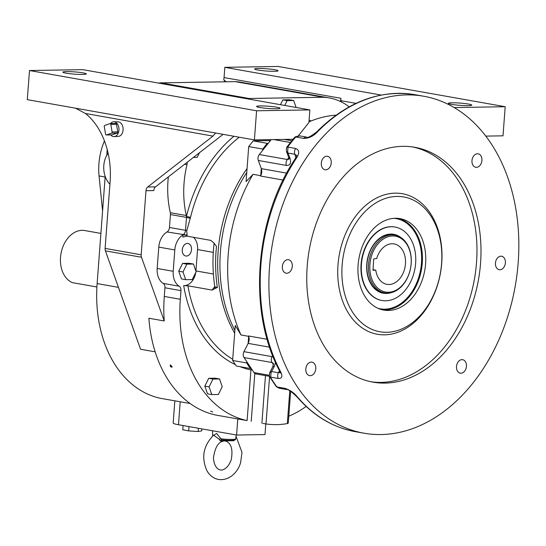 <?xml version="1.0" encoding="UTF-8"?>
<svg xmlns="http://www.w3.org/2000/svg" width="546" height="546" viewBox="0 0 546 546"><rect width="100%" height="100%" fill="white"/><g stroke="black" fill="none" stroke-linecap="round" stroke-linejoin="round"><path stroke-width="0.82" d="M275.546 362.469L274.283 366.482L271.137 372.29L270.632 377.504A2.935 1.577 148.6 0 1 269.84 377.027L269.376 376.064A2.935 2.088 -19.4 0 0 270.427 377.088L278.385 378.501C282.371 378.555 282.937 375.969 280.071 370.734A2.935 1.481 -27.2 0 1 279.265 370.236L280.316 373.082L280.548 372.283M280.228 372.611L278.385 372.734L271.703 371.553L269.642 372.884L269.376 376.064M274.283 366.482A4.887 1.317 -153.1 0 0 272.782 366.7L269.642 372.884M293.045 139.23L287.053 146.833A2.935 1.16 36.7 0 1 287.988 146.635L287.681 152.266L289.946 158.081C291.4 163.152 290.206 165.609 286.377 165.438L258.319 160.463A4.887 3.522 -79.9 0 1 259.309 154.538L287.36 159.507L288.984 159.057M279.265 370.236C247.754 311.35 254.729 218.891 295.079 158.988L295.079 158.988A2.935 1.037 -146.8 0 1 296.007 158.804C299.665 153.494 299.556 150.054 295.679 148.492L287.722 147.079A2.935 1.693 -155.5 0 0 286.473 147.809L286.411 151.228L288.131 153.085L294.813 154.272L296.676 155.419M286.411 151.228L288.595 157.221A4.887 2.123 -20 0 0 289.946 158.081M261.268 168.564L260.735 175.655A6.845 4.928 100.1 0 0 261.295 168.632L258.319 160.463M145.994 190.711A4.887 3.358 89.1 0 1 147.713 186.985L155.528 186.855A4.887 3.358 -90.9 0 0 153.808 190.581L145.994 190.711L141.175 254.798A4.887 3.522 100.1 0 0 141.475 257.248L164.237 320.959L148.874 318.236A125.15 90.131 100.1 0 0 216.421 415.165L237.79 418.953A125.15 90.131 -79.9 0 0 239.38 419.253L247.113 420.584A125.15 90.131 -79.9 0 1 180.323 299.29L180.972 290.629L170.953 288.848L164.94 287.783L164.291 296.444A125.15 90.131 100.1 0 0 164.237 320.959M147.713 186.985L212.947 136.097L85.456 113.493A68.441 47.024 89.1 0 1 110.115 181.791L105.105 248.403L141.175 254.798M114.148 136.609L118.4 136.357A7.241 4.975 -90.9 0 0 123.109 129.04A7.241 4.975 -90.9 0 0 118.161 121.888L113.902 121.772A7.419 5.098 89.1 0 1 118.318 125.641A7.419 5.098 89.1 0 1 118.243 133.101A7.419 5.098 89.1 0 1 114.148 136.609A7.419 5.098 89.1 0 1 110.661 134.896M105.18 176.454L97.127 283.579A118.311 85.203 100.1 0 0 162.428 398.662L180.2 401.767L178.474 424.733L236.582 435.039L264.994 434.568L265.793 423.914M178.474 424.733A19.554 1.877 -175.7 0 1 173.178 423.034L174.843 400.866M236.582 435.039L237.79 418.953M107.207 149.543L106.777 155.262M468.611 104.081A11.732 1.126 4.3 0 0 455.814 102.846A11.732 1.126 4.3 0 0 448.382 103.337A11.732 1.126 4.3 0 0 459.998 105.344A11.732 1.126 4.3 0 0 471.785 105.098A11.732 1.126 4.3 0 0 468.611 104.081M274.911 69.745A11.732 1.126 4.3 0 0 262.114 68.516A11.732 1.126 4.3 0 0 254.689 69.008A11.732 1.126 4.3 0 0 266.298 71.007A11.732 1.126 4.3 0 0 278.085 70.762A11.732 1.126 4.3 0 0 274.911 69.745M454.122 107.548L505.193 106.716L503.009 135.831L485.749 136.111M225.116 81.811L223.724 79.716A9.78 7.043 100.1 0 0 224.058 77.573L224.829 67.335L278.098 66.462L505.193 106.716M224.829 67.335L381.204 95.052M190.172 403.535L180.2 401.767M170.632 365.008L172.086 367.11C170.939 367.233 170.304 366.591 170.161 365.178L170.632 365.008M210.551 411.09L212.722 411.991L210.551 411.09M300.539 136.145L299.522 135.845L295.366 137.387A2.935 1.29 -139.5 0 0 294.54 137.49A170.714 122.946 -79.9 0 0 293.038 139.264L254.395 139.899L256.586 110.783L309.862 109.91L308.913 122.529L298.369 135.742M256.586 110.783L29.491 70.53L27.3 99.645L254.395 139.899M329.211 97.905L241.045 82.275A84.575 60.913 100.1 0 0 235.244 81.641L323.409 97.27A84.575 60.913 100.1 0 1 329.211 97.905A84.575 60.913 100.1 0 1 349.194 106.839M341.735 102.122L340.765 100.669L355.985 103.365M224.058 77.573L340.943 98.294L340.765 100.669M340.943 98.294A9.78 7.043 -79.9 0 1 340.329 101.44M235.244 81.641L160.968 82.856L239.114 96.71L249.133 98.485L323.409 97.27M160.968 82.856A84.575 60.913 100.1 0 0 158.593 83.101M168.345 176.863A84.575 60.913 -79.9 0 0 170.318 212.694A4.887 3.522 100.1 0 1 170.448 214.558L169.478 227.47A4.887 3.522 100.1 0 1 167.049 231.934A16.619 11.971 -79.9 0 0 158.777 247.106L157.173 268.455A16.619 11.971 -79.9 0 0 163.179 283.394A4.887 3.522 -79.9 0 1 164.94 287.783M104.443 140.936A52.798 38.022 100.1 0 0 99.065 175.942L102.58 211.029M141.475 257.248L105.412 250.853L140.561 349.256L155.18 351.842M155.528 186.855L223.116 134.357M105.412 250.853A4.887 3.522 -79.9 0 1 105.105 248.403M83.122 72.884A11.732 1.126 4.3 0 0 70.332 71.656A11.732 1.126 4.3 0 0 62.899 72.147A11.732 1.126 4.3 0 0 74.515 74.147A11.732 1.126 4.3 0 0 86.302 73.908A11.732 1.126 4.3 0 0 83.122 72.884M276.822 107.221A11.732 1.126 4.3 0 0 264.025 105.992A11.732 1.126 4.3 0 0 256.6 106.477A11.732 1.126 4.3 0 0 268.216 108.483A11.732 1.126 4.3 0 0 280.002 108.238A11.732 1.126 4.3 0 0 276.822 107.221M29.491 70.53L82.76 69.656L309.862 109.91M294.54 137.49L295.188 136.841A2.935 0.662 50.4 0 1 295.768 136.991L303.726 138.404C308.859 138.391 313.479 136.166 317.608 131.729A2.935 1.399 44.3 0 0 316.666 131.927L316.666 131.927C310.654 136.514 307.343 138.247 306.715 137.121L306.715 137.121A4.887 3.522 100.1 0 0 303.726 138.404M215.615 133.026L212.947 136.097M226.099 81.791L223.724 79.716M85.456 113.493L75.512 108.19M108.108 153.242A19.554 13.438 -90.9 0 0 109.937 184.179M192.253 279.566L196.116 271.751L193.42 264.039L186.855 264.148L182.992 271.963L185.688 279.675L192.253 279.566M185.688 279.675L181.415 278.917L178.719 271.205L182.992 271.963M186.855 264.148L182.582 263.39L178.719 271.205M193.42 264.039L189.141 263.281L182.582 263.39M218.373 394.485L222.236 386.664L219.54 378.958L212.981 379.06L209.111 386.882L211.814 394.594L218.373 394.485M211.814 394.594L207.535 393.837L204.839 386.124L209.111 386.882M212.981 379.06L208.702 378.303L204.839 386.124M219.54 378.958L215.267 378.201L208.702 378.303M296.116 107.473L293.687 100.525L287.121 100.635L284.732 105.46M287.121 100.635L282.848 99.87L280.46 104.702M293.687 100.525L289.407 99.768L282.848 99.87M193.264 157.419L197.181 157.35L199.59 152.484M273.546 363.54L272.092 362.544L244.042 357.575L254.013 372.577L269.192 375.273M246.751 361.65L246.655 362.953A156.443 112.667 100.1 0 0 250.355 368.516L251.303 368.502M271.198 139.626L259.309 154.538M268.236 143.345L267.281 143.359A156.443 112.667 100.1 0 0 262.735 149.058L262.64 150.355M336.07 115.158A139.332 100.341 100.1 0 0 308.961 121.867M270.427 140.595L253.255 140.875L267.281 143.359M248.655 336.356L248.157 343.379A6.845 4.928 100.1 0 0 248.655 336.356A6.845 4.928 100.1 0 0 248.498 335.974L267.144 339.278M260.722 175.682L253.057 174.317A139.332 100.341 100.1 0 0 240.977 334.964L248.642 336.329M246.655 362.953L232.63 360.469L235.258 325.464L240.977 334.964M253.057 174.317L246.082 181.579L248.71 146.574L262.735 149.058M232.63 360.469A156.443 112.667 100.1 0 0 236.322 366.025L250.355 368.516M253.255 140.875A156.443 112.667 100.1 0 0 248.71 146.574M170.318 212.694L186.343 215.534A4.887 3.522 -79.9 0 1 186.479 216.393L190.506 217.376L186.746 230.821L187.107 235.381A125.641 90.486 100.1 0 0 187.005 236.159L210.79 240.37L213.977 243.072L216.489 246.43L213.977 243.072M215.26 287.107L214.735 287.947L214.837 286.834L217.363 287.442L212.06 290.076L214.79 286.527M235.367 364.653A128.576 92.602 -79.9 0 1 183.688 285.647L187.906 285.797L212.06 290.076M269.574 376.535L266.004 423.949A125.15 90.131 100.1 0 0 287.312 423.594L289.783 390.786M233.961 136.275A128.576 92.602 -79.9 0 0 186.479 216.393A4.887 3.522 -79.9 0 1 186.479 217.397L190.261 218.352M169.478 227.47L185.51 230.31L186.479 217.397L170.448 214.558M163.179 283.394L179.204 286.234A16.619 11.971 -79.9 0 1 173.205 271.294L174.809 249.945A16.619 11.971 -79.9 0 1 182.999 234.821A16.619 11.971 -79.9 0 1 183.074 234.773A4.887 3.522 -79.9 0 0 185.51 230.31A2.935 0.464 -162.8 0 1 186.746 230.821M167.049 231.934L187.135 235.149M187.005 236.159L182.705 237.08A128.576 92.602 -79.9 0 1 182.999 234.821L187.107 235.381M195.912 271.171A14.667 10.565 100.1 0 0 195.932 270.925L197.536 249.57A14.667 10.565 100.1 0 0 193.448 237.298M183.688 285.647A14.667 10.565 100.1 0 0 195.755 272.474M247.113 420.584L250.921 369.929A2.935 2.034 101.8 0 1 251.399 368.646M290.656 391.311L288.254 423.191L287.312 423.594M266.004 423.949L262.919 423.43M306.156 406.442A125.15 90.131 -79.9 0 1 288.779 416.202M246.758 98.73A84.575 60.913 -79.9 0 1 249.133 98.485M187.101 162.223A4.887 3.522 -79.9 0 1 186.978 164.674A84.575 60.913 -79.9 0 0 186.343 215.534M182.268 249.822A6.354 4.58 100.1 0 0 185.776 256.006A6.354 4.58 100.1 0 0 191.503 249.672A6.354 4.58 100.1 0 0 187.995 243.489A6.354 4.58 100.1 0 0 182.268 249.822M179.204 286.234A4.887 3.522 -79.9 0 1 180.972 290.629M307.207 266.141A119.287 85.906 100.1 0 0 326.296 349.447A119.287 85.906 100.1 0 0 464.462 322.693A119.287 85.906 100.1 0 0 424.897 149.986A119.287 85.906 100.1 0 0 307.207 266.141M353.091 312.974A68.441 49.29 100.1 0 0 379.92 331.756A68.441 49.29 100.1 0 0 440.397 272.966A68.441 49.29 100.1 0 0 403.808 196.97A68.441 49.29 100.1 0 0 349.638 234.8A68.441 49.29 100.1 0 0 353.091 312.974M297.645 397.174A2.935 1.754 139.5 0 1 296.915 396.785L296.915 396.785C291.277 391.455 287.885 389.045 286.752 389.551L286.752 389.551A4.887 3.522 100.1 0 1 284.937 388.349C289.94 389.946 294.178 392.888 297.645 397.174A171.11 123.232 100.1 0 0 355.316 431.661C332.862 427.504 313.397 415.875 296.915 396.785M284.937 388.349L276.972 386.937A2.935 1.031 135.8 0 1 276.474 386.814L275.866 386.097A2.935 1.672 -35.9 0 0 276.631 386.534L279.238 388.22L281.6 388.035M276.474 386.814L279.238 388.22L286.752 389.551M269.478 376.324L255.931 373.921A4.887 3.522 -79.9 0 1 254.013 372.577M244.042 357.575A4.887 3.522 -79.9 0 1 243.946 351.665L248.123 343.441M286.473 147.809L287.053 146.833M289.203 158.818L288.97 159.255L288.595 157.221M295.188 136.841L299.522 135.845L306.715 137.121M283.081 180.037L260.524 176.044A6.845 4.928 100.1 0 0 260.735 175.655M473.068 165.411A6.845 4.928 100.1 0 0 475.75 167.288A6.845 4.928 100.1 0 0 481.797 161.411A6.845 4.928 100.1 0 0 478.139 153.808A6.845 4.928 100.1 0 0 472.727 157.596A6.845 4.928 100.1 0 0 473.068 165.411M322.393 167.881A6.845 4.928 100.1 0 0 325.075 169.758A6.845 4.928 100.1 0 0 331.122 163.875A6.845 4.928 100.1 0 0 327.464 156.279A6.845 4.928 100.1 0 0 322.044 160.06A6.845 4.928 100.1 0 0 322.393 167.881M496.539 267.833A6.845 4.928 100.1 0 0 499.221 269.717A6.845 4.928 100.1 0 0 505.268 263.834A6.845 4.928 100.1 0 0 501.61 256.238A6.845 4.928 100.1 0 0 496.191 260.019A6.845 4.928 100.1 0 0 496.539 267.833M283.442 271.328A6.845 4.928 100.1 0 0 286.124 273.205A6.845 4.928 100.1 0 0 292.171 267.322A6.845 4.928 100.1 0 0 288.513 259.725A6.845 4.928 100.1 0 0 283.094 263.506A6.845 4.928 100.1 0 0 283.442 271.328M306.907 373.751A6.845 4.928 100.1 0 0 309.589 375.628A6.845 4.928 100.1 0 0 315.643 369.751A6.845 4.928 100.1 0 0 311.984 362.148A6.845 4.928 100.1 0 0 306.565 365.936A6.845 4.928 100.1 0 0 306.907 373.751M457.589 371.28A6.845 4.928 100.1 0 0 460.271 373.164A6.845 4.928 100.1 0 0 466.318 367.281A6.845 4.928 100.1 0 0 462.66 359.684A6.845 4.928 100.1 0 0 457.248 363.465A6.845 4.928 100.1 0 0 457.589 371.28M296.942 386.254A171.11 123.232 100.1 0 0 364.005 433.203A171.11 123.232 100.1 0 0 515.206 286.227A171.11 123.232 100.1 0 0 423.73 96.239A171.11 123.232 100.1 0 0 288.295 190.813A171.11 123.232 100.1 0 0 296.942 386.254M365.554 297.352A46.444 33.449 100.1 0 0 383.756 310.094A46.444 33.449 100.1 0 0 424.795 270.202A46.444 33.449 100.1 0 0 399.972 218.632A46.444 33.449 100.1 0 0 363.206 244.301A46.444 33.449 100.1 0 0 365.554 297.352M213.199 435.51L216.619 433.483L221.922 439.905L225.518 440.758L232.712 440.294A10.558 1.017 -175.7 0 1 221.922 439.905A1.761 1.488 102.5 0 0 220.413 440.929L219.123 439.182L213.588 435.189C203.255 445.782 201.071 457.705 207.043 470.966C209.855 475.743 213.807 478.603 218.891 479.538C230.815 480.794 238.711 470.263 240.663 462.339L242.001 452.409L236.063 436.37M235.66 438.813L233.804 440.711L220.413 440.929M233.804 440.711A1.761 0.833 80.9 0 1 233.92 440.172M219.123 439.182L220.714 438.827A11.534 1.106 4.3 0 0 235.647 438.902L235.66 438.909M198.396 428.269L198.15 431.497L188.677 430.917L182.767 429.75L183.081 425.552M201.863 428.883L201.713 430.903L198.15 431.497M189.005 426.603L188.677 430.917M106.395 134.937L112.073 134.848L117.294 133.053L111.609 133.149A0.976 0.669 -90.9 0 0 112.101 131.975L110.804 124.358A0.976 0.669 -90.9 0 0 109.992 123.628L104.771 125.423A0.976 0.669 -90.9 0 0 104.279 126.597L105.583 134.214A0.976 0.669 -90.9 0 0 106.395 134.937L111.609 133.149M110.278 123.628L115.67 123.539A0.976 0.669 89.1 0 1 116.482 124.263L110.804 124.358M112.101 131.975L117.779 131.879L116.482 124.263M117.779 131.879A0.976 0.669 89.1 0 1 117.294 133.053M110.476 123.601A7.419 5.098 89.1 0 1 113.902 121.772M392.301 226.754A37.299 26.863 100.1 0 0 361.773 260.968A37.299 26.863 100.1 0 0 382.016 300.498A37.299 26.863 100.1 0 0 414.974 268.461A37.299 26.863 100.1 0 0 395.031 227.04A37.299 26.863 100.1 0 0 392.301 226.754M373.034 270.215L373.676 258.975L376.672 258.538A20.53 14.79 -79.9 0 1 394.11 243.912A20.53 14.79 -79.9 0 1 405.091 266.707A20.53 14.79 -79.9 0 1 386.943 284.343A20.53 14.79 -79.9 0 1 375.791 270.181L372.87 269.669M373.116 270.229L375.791 270.181M383.203 292.615A29.334 21.123 -79.9 0 1 383.005 292.581C375.546 290.957 370.502 285.34 367.874 275.737C366.004 267.54 366.748 259.364 370.113 251.221C372.577 245.584 375.914 241.243 380.132 238.192C384.425 235.196 388.793 234.07 393.243 234.821A29.334 21.123 -79.9 0 1 393.441 234.855M411.124 263.793A28.358 20.42 100.1 0 0 382.063 239.926A28.358 20.42 100.1 0 0 378.392 288.67A28.358 20.42 100.1 0 0 411.124 263.793M411.172 263.663A29.334 21.123 -79.9 0 1 384.739 292.895A29.334 21.123 -79.9 0 1 369.062 260.319A29.334 21.123 -79.9 0 1 394.976 235.128A29.334 21.123 -79.9 0 1 411.172 263.663M377.812 308.231A45.809 32.992 100.1 0 0 380.528 308.879A45.809 32.992 100.1 0 0 421.007 269.533A45.809 32.992 100.1 0 0 396.519 218.666A45.809 32.992 100.1 0 0 393.748 218.345M380.364 308.845A45.809 32.992 100.1 0 0 420.673 269.471A45.809 32.992 100.1 0 0 396.348 218.639M381.845 300.471A37.299 26.863 -79.9 0 1 381.681 300.443A37.299 26.863 -79.9 0 1 361.438 260.906A37.299 26.863 -79.9 0 1 391.967 226.699A37.299 26.863 -79.9 0 1 394.697 226.986A37.299 26.863 -79.9 0 1 394.867 227.013M382.098 309.739A46.444 33.449 100.1 0 0 421.457 269.608A46.444 33.449 100.1 0 0 398.287 218.4M170.263 365.069A1.317 0.423 -149.2 0 0 170.884 365.806A1.317 0.423 -149.2 0 0 172.051 366.38M100.901 233.415L84.753 230.549A26.89 19.363 100.1 0 0 82.064 230.337A26.89 19.363 100.1 0 0 61.029 253.419A26.89 19.363 100.1 0 0 72.454 282.657L96.908 286.991M270.461 372.058L271.137 372.29M243.946 351.665L271.997 356.64A4.887 3.522 100.1 0 0 272.092 362.544L273.505 364.667M287.681 152.266L286.998 152.184M288.766 157.746L287.36 159.507A4.887 3.522 100.1 0 0 286.377 165.438M295.973 157.46L294.813 154.272A4.887 3.522 100.1 0 1 295.679 148.492M278.385 378.501A4.887 3.522 100.1 0 1 278.385 372.734L279.456 370.618M271.997 356.64L273.232 357.043M261.295 168.632L286.664 173.13M97.127 283.579L118.455 287.36M164.291 296.444L180.323 299.29M157.173 268.455L173.205 271.294M158.777 247.106L174.809 249.945M99.065 175.942L105.139 177.02M246.758 172.509A126.706 91.25 100.1 0 0 234.889 330.419M234.678 333.183A125.641 90.486 -79.9 0 1 247.058 168.571M239.257 137.217A125.641 90.486 100.1 0 0 190.506 217.376M216.489 246.43A125.641 90.486 100.1 0 0 217.363 287.442M187.906 285.797A125.641 90.486 100.1 0 0 232.719 359.261M309.091 120.161A128.576 92.602 -79.9 0 1 311.159 120.953M197.536 249.57L213.288 252.361M195.932 270.925L213.384 274.017M252.272 369.963L250.921 369.929A128.576 92.602 -79.9 0 1 240.049 366.687M261.903 423.246L265.479 375.614M254.818 373.437L251.215 421.355M184.521 164.237L186.978 164.674M371.048 381.784A119.287 85.906 100.1 0 0 474.447 279.006A119.287 85.906 100.1 0 0 412.674 146.942M349.426 314.708A71.376 51.406 -79.9 0 1 381.586 195.796A71.376 51.406 -79.9 0 1 438.568 281.524A71.376 51.406 -79.9 0 1 349.426 314.708M290.383 142.499L273.901 139.578M269.594 347.181L248.157 343.379M316.666 131.927C347.01 101.747 379.804 89.332 415.049 94.697A171.11 123.232 100.1 0 0 317.608 131.729M296.007 158.804A171.11 123.232 100.1 0 0 280.071 370.734M270.632 377.504A171.11 123.232 100.1 0 0 273.56 382.104A171.11 123.232 100.1 0 0 276.631 386.534M295.366 137.387A171.11 123.232 100.1 0 0 287.988 146.635M400.648 237.346A29.921 21.547 100.1 0 0 367.963 256.975A29.921 21.547 100.1 0 0 386.288 293.468A29.921 21.547 100.1 0 0 390.82 292.758M214.837 286.834C212.66 272.768 212.394 258.374 214.046 243.659M273.519 363.486L272.782 366.7M295.079 158.988L296.751 155.583M284.097 139.414L291.776 140.772M275.866 386.097L269.84 377.027M355.316 431.661L364.005 433.203M415.049 94.697L423.73 96.239M232.712 440.294C234.78 440.219 235.763 439.755 235.647 438.902L236.288 434.985M212.633 436.001L212.571 430.78M231.299 459.527C227.975 469.123 222.024 470.645 220.284 469.86C218.953 469.935 214.114 467.895 213.452 457.794C215.179 446.259 219.164 440.656 225.402 440.977C231.115 442.936 233.081 449.119 231.299 459.527M106.245 134.964L111.93 134.876M110.135 123.608L115.82 123.512M394.976 235.128L393.243 234.821M384.739 292.895L383.005 292.581"/></g></svg>
